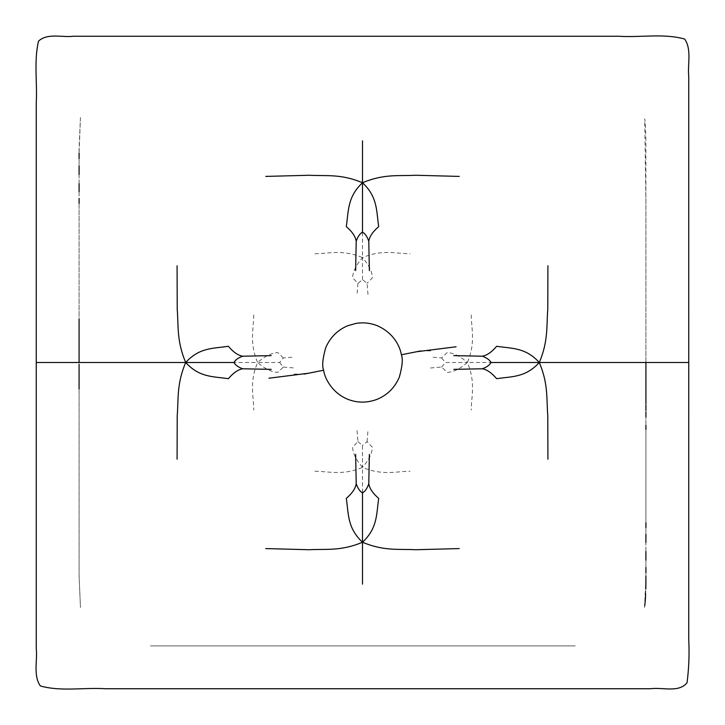 <?xml version="1.0" encoding="UTF-8"?>
<svg xmlns="http://www.w3.org/2000/svg" width="725" height="725" viewBox="0 0 725 725"><rect width="100%" height="100%" fill="white"/><g stroke="black" fill="none" stroke-linecap="round" stroke-linejoin="round"><path stroke-width="0.54" stroke-dasharray="3.62 2.72" d="M253.759 314.931C253.777 328.208 249.074 342.408 257.62 362.5L79.079 362.5L79.079 364.294M283.339 357.942L277.82 352.604C271.766 352.794 265.033 356.093 257.62 362.5L279.623 362.5L283.339 357.942L294.45 357.017M314.931 253.75C328.208 253.777 342.408 249.065 362.5 257.62L362.5 206.96M367.983 294.441L367.058 283.339L362.5 279.614L357.942 283.339L352.604 277.82C352.803 271.766 356.102 265.033 362.5 257.62C382.592 249.065 396.792 253.777 410.069 253.75M362.5 279.614L362.5 257.62C368.898 265.033 372.197 271.766 372.396 277.82L367.058 283.339M357.942 283.339L357.017 294.441M471.241 314.931C471.223 328.208 475.926 342.408 467.38 362.5L688.75 362.5M441.661 357.942L445.377 362.5L467.38 362.5C459.967 356.093 453.234 352.794 447.18 352.604L441.661 357.942L430.55 357.017M279.623 362.5L283.339 367.058L277.82 372.387C271.766 372.197 265.033 368.898 257.62 362.5C249.074 382.583 253.777 396.783 253.759 410.06M283.339 367.058L294.45 367.974M314.931 471.241C328.208 471.223 342.408 475.926 362.5 467.371L362.5 518.031M357.017 430.55L357.942 441.652L352.604 447.171C352.803 453.225 356.102 459.958 362.5 467.371C382.592 475.926 396.792 471.223 410.069 471.241M357.942 441.652L362.5 445.377L362.5 467.371C368.898 459.958 372.197 453.225 372.396 447.171L367.058 441.652L362.5 445.377M430.55 367.974L441.661 367.058L447.18 372.387C453.234 372.197 459.967 368.898 467.38 362.5C475.926 382.583 471.223 396.783 471.241 410.06M441.661 367.058L445.377 362.5M367.058 441.652L367.983 430.55M36.25 362.5L79.079 362.5L79.088 147.746L80.466 117.513M294.015 374.109L304.156 374.091M420.844 350.9L430.985 350.882M79.079 388.944L79.088 576.013L80.466 607.505L79.088 575.596L79.079 362.5M150.438 645.912L575.351 645.912L150.438 645.912M645.921 362.98L645.912 578.052L644.534 607.487M644.543 607.414L644.697 606.209M645.64 594.002L645.776 590.114M645.785 589.706L645.803 588.899M645.83 587.513L645.839 587.033M645.912 576.158L645.912 572.678M645.912 567.439L645.912 560.09M645.912 551.517L645.912 542.427M645.912 534.334L645.912 527.664M645.912 522.77L645.921 429.417M645.921 425.403L645.921 416.911M645.921 412.117L645.921 410.413M645.921 405.012L645.921 403.907M645.921 397.862L645.921 397.345M645.921 362.5L645.893 141.955C645.966 137.786 645.332 122.054 644.697 118.782L645.912 200.635L645.921 362.5M80.457 117.532L79.088 153.256M79.088 158.494L79.088 165.907M79.088 174.435L79.088 183.688M79.088 191.672L79.088 198.478M79.088 203.344L79.079 319.1"/><path stroke-width="1.09" d="M177.081 459.233L177.217 415.715C178.604 398.822 176.538 384.187 185.691 362.5C199.683 347.221 213.141 348.662 228.339 346.287C233.35 352.16 238.144 355.468 242.739 356.211C238.307 357.778 235.38 359.872 233.958 362.5L185.691 362.5C176.538 340.804 178.604 326.168 177.217 309.276L177.081 265.758M271.195 369.369L242.739 368.78C238.144 369.523 233.35 372.831 228.339 378.704C213.141 376.329 199.683 377.77 185.691 362.5L36.25 362.5L36.259 648.621C37.546 660.783 33.078 675.401 40.337 685.941C61.027 691.813 83.955 687.327 105.488 688.741L650.651 688.741C662.324 687.037 678.736 693.055 687.037 682.76C688.904 668.504 689.475 654.104 688.741 639.559L688.75 362.5L539.309 362.5C548.463 340.804 546.396 326.168 547.783 309.276L547.919 265.758M265.767 176.411L309.276 175.26C326.178 176.202 340.804 173.619 362.5 182.763C347.23 197.037 348.662 210.984 346.296 226.617C352.16 231.619 355.468 236.504 356.22 241.244C357.778 236.649 359.872 233.613 362.5 232.145L362.5 182.763C377.77 197.037 376.338 210.984 378.704 226.617C372.84 231.619 369.532 236.504 368.78 241.244L369.369 270.624M362.5 140.849L362.5 182.763C384.196 173.619 398.822 176.202 415.724 175.26L459.233 176.411M356.22 241.244L355.631 270.624M242.739 356.211L271.195 355.622M368.78 241.244C367.222 236.649 365.128 233.613 362.5 232.145M482.261 356.211C486.856 355.468 491.65 352.16 496.661 346.287C511.859 348.662 525.317 347.221 539.309 362.5L491.043 362.5C489.62 359.872 486.692 357.778 482.261 356.211L453.805 355.622M362.5 584.142L362.5 542.237C340.804 551.372 326.178 548.789 309.276 549.731L265.767 548.58M459.233 548.58L415.724 549.731C398.822 548.789 384.196 551.372 362.5 542.237L362.5 492.855C365.128 491.378 367.222 488.342 368.78 483.747C369.532 488.496 372.84 493.372 378.704 498.383C376.338 514.007 377.77 527.954 362.5 542.237C347.23 527.954 348.662 514.007 346.296 498.383C352.16 493.372 355.468 488.496 356.22 483.747L355.631 454.367M356.22 483.747C357.778 488.342 359.872 491.378 362.5 492.855M242.739 368.78C238.307 367.222 235.38 365.119 233.958 362.5M491.043 362.5C489.62 365.119 486.692 367.222 482.261 368.78C486.856 369.523 491.65 372.831 496.661 378.704C511.859 376.329 525.317 377.77 539.309 362.5C548.463 384.187 546.396 398.822 547.783 415.715L547.919 459.233M368.78 483.747L369.369 454.367M482.261 368.78L453.805 369.369M304.156 374.091L323.622 370.221L308.497 373.239L268.912 378.205M456.088 346.786L416.503 351.752L401.378 354.77L420.844 350.9M79.079 364.294L79.079 388.944M644.77 605.656L644.824 605.121M644.86 604.813L644.969 603.762M644.996 603.526L645.159 601.723M645.178 601.56L645.395 598.651M645.395 598.551L645.64 594.002M645.803 588.899L645.83 587.513M645.839 587.033L645.875 584.658M645.875 584.45L645.912 576.158M645.912 572.678L645.912 567.439M645.912 560.09L645.912 551.517M645.912 542.427L645.912 534.334M645.912 527.664L645.912 522.77M645.921 429.417L645.921 425.403M645.921 416.911L645.921 412.117M645.921 410.413L645.921 405.012M645.921 403.907L645.921 397.862M645.921 397.345L645.921 390.757M645.921 390.666L645.921 384.178M645.921 383.797L645.921 376.909M645.921 376.819L645.921 370.076M645.921 369.741L645.921 362.98M401.378 354.77C403.073 358.902 402.366 366.406 399.276 377.272C394.826 387.54 387.558 394.853 377.489 399.185C367.394 403.082 357.443 403.1 347.638 399.239C331.688 392.633 324.519 377.653 323.622 370.221C321.927 366.089 322.634 358.585 325.715 347.728C330.102 337.524 337.361 330.219 347.502 325.806L355.875 323.423C363.216 322.217 370.339 322.987 377.254 325.706C393.992 333.056 400.046 346.749 401.378 354.77M79.088 153.256L79.088 158.494M79.088 165.907L79.088 174.435M79.088 183.688L79.088 191.672M79.088 198.478L79.088 203.344M79.079 319.1L79.079 362.5M688.75 362.5L688.741 76.37C687.454 64.208 691.922 49.59 684.663 39.05C663.719 33.169 640.537 37.673 618.742 36.25L73.397 36.25C62.096 37.637 47.478 32.752 38.497 41.153C33.83 61.117 37.365 82.469 36.259 102.977L36.25 362.5"/></g></svg>
